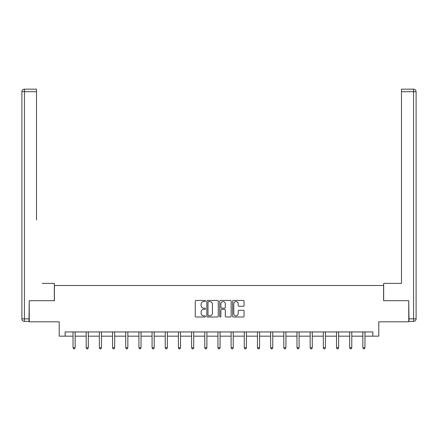 <?xml version="1.0" encoding="UTF-8"?>
<svg xmlns="http://www.w3.org/2000/svg" width="438" height="438" viewBox="0 0 438 438"><rect width="100%" height="100%" fill="white"/><g stroke="black" fill="none" stroke-linecap="round" stroke-linejoin="round"><path stroke-width="0.66" d="M205.488 301.01A0.58 0.58 0 0 0 204.907 300.43L196.104 300.43A0.827 0.827 0 0 0 195.271 301.256L195.271 316.176A0.827 0.827 0 0 0 196.104 317.008L204.907 317.008A0.58 0.58 0 0 0 205.488 316.428A0.58 0.58 0 0 0 204.907 315.847L203.769 315.847A2.65 2.65 0 0 1 201.119 313.192L201.119 311.949A2.65 2.65 0 0 1 203.769 309.299L204.907 309.299A0.58 0.58 0 0 0 205.488 308.719A0.58 0.58 0 0 0 204.907 308.138L203.769 308.138A2.65 2.65 0 0 1 201.119 305.483L201.119 304.24A2.65 2.65 0 0 1 203.769 301.59L204.907 301.59A0.58 0.58 0 0 0 205.488 301.01M243.227 306.272A0.827 0.827 0 0 0 244.054 305.445L244.054 301.256A0.827 0.827 0 0 0 243.227 300.43L233.443 300.43A0.827 0.827 0 0 0 232.616 301.256L232.616 316.176A0.827 0.827 0 0 0 233.443 317.008L243.227 317.008A0.827 0.827 0 0 0 244.054 316.176L244.054 311.122A0.827 0.827 0 0 0 243.227 310.29L239.038 310.29A0.827 0.827 0 0 0 238.212 311.122L238.212 313.63A2.217 2.217 0 0 1 235.994 315.847A2.217 2.217 0 0 1 233.777 313.63L233.777 303.808A2.217 2.217 0 0 1 235.994 301.59A2.217 2.217 0 0 1 238.212 303.808L238.212 305.445A0.827 0.827 0 0 0 239.038 306.272L243.227 306.272M65.136 336.16L65.136 331.938L372.864 331.938L372.864 336.16L378.777 336.16L378.777 321.804L408.753 321.804L408.753 300.692L383.589 300.692L383.589 285.494L54.411 285.494L54.411 300.692L29.247 300.692L29.247 321.804L59.223 321.804L59.223 336.16L73.031 336.16M218.277 301.256A0.827 0.827 0 0 0 217.445 300.43L207.667 300.43A0.827 0.827 0 0 0 206.835 301.256L206.835 316.176A0.827 0.827 0 0 0 207.667 317.008L217.445 317.008A0.827 0.827 0 0 0 218.277 316.176L218.277 301.256M220.555 300.43L230.333 300.43A0.827 0.827 0 0 1 231.165 301.256L231.165 316.176A0.827 0.827 0 0 1 230.333 317.008L226.15 317.008A0.827 0.827 0 0 1 225.318 316.176L225.318 310.126A0.827 0.827 0 0 0 224.491 309.299L221.716 309.299A0.827 0.827 0 0 0 220.883 310.126L220.883 316.428A0.58 0.58 0 0 1 220.303 317.008A0.58 0.58 0 0 1 219.723 316.428L219.723 301.256A0.827 0.827 0 0 1 220.555 300.43M75.144 336.16L86.209 336.16M88.317 336.16L99.382 336.16M101.49 336.16L112.555 336.16M114.663 336.16L125.728 336.16M127.841 336.16L138.901 336.16M141.014 336.16L152.074 336.16M154.187 336.16L165.252 336.16M167.36 336.16L178.425 336.16M180.533 336.16L191.598 336.16M193.706 336.16L204.77 336.16M206.884 336.16L217.943 336.16M220.057 336.16L231.116 336.16M233.23 336.16L244.294 336.16M246.402 336.16L257.467 336.16M259.575 336.16L270.64 336.16M272.748 336.16L283.813 336.16M285.926 336.16L296.986 336.16M299.099 336.16L310.159 336.16M312.272 336.16L323.337 336.16M325.445 336.16L336.51 336.16M338.618 336.16L349.683 336.16M351.791 336.16L362.856 336.16M364.969 336.16L372.864 336.16M208.576 301.59A0.58 0.58 0 0 0 207.995 302.171L207.995 315.267A0.58 0.58 0 0 0 208.576 315.847L209.78 315.847A2.65 2.65 0 0 0 212.43 313.192L212.43 304.24A2.65 2.65 0 0 0 209.78 301.59L208.576 301.59M225.318 303.846A2.217 2.217 0 0 0 223.101 301.629A2.217 2.217 0 0 0 220.883 303.846L220.883 307.306A0.827 0.827 0 0 0 221.716 308.138L224.491 308.138A0.827 0.827 0 0 0 225.318 307.306L225.318 303.846M75.254 331.938L75.205 332.064A0.843 0.843 0 0 0 75.144 332.376L75.144 347.75L73.031 347.75L73.031 332.376A0.843 0.843 0 0 0 72.971 332.064L72.922 331.938M75.144 347.75L74.509 348.845L73.666 348.845L73.031 347.75M54.328 300.692L54.328 283.381L42.338 283.381M36.507 91.69L24.435 91.69L24.435 89.155L36.507 89.155L36.507 220.046M24.435 321.382L24.435 318.853L21.9 318.853A2.535 2.535 0 0 0 24.435 321.382L28.996 321.382L24.435 321.382A2.535 2.535 0 0 1 21.9 318.853L21.9 91.69A2.535 2.535 0 0 1 24.435 89.155A2.535 2.535 0 0 0 21.9 91.69L24.435 91.69L24.435 318.853L28.996 318.853L29.247 300.692M28.996 318.853L28.996 321.382M395.662 283.381L401.493 283.381L401.493 89.155L413.565 89.155L406.897 89.155M383.672 300.692L383.672 283.381L401.493 283.381L401.493 220.046M409.004 318.853L413.565 318.853L413.565 91.69L416.1 91.69A2.535 2.535 0 0 0 413.565 89.155A2.535 2.535 0 0 1 416.1 91.69L416.1 318.853A2.535 2.535 0 0 1 413.565 321.382L409.004 321.382L408.753 300.692M88.427 331.938L88.377 332.064A0.843 0.843 0 0 0 88.317 332.376L88.317 347.75L86.209 347.75L86.209 332.376A0.843 0.843 0 0 0 86.144 332.064L86.094 331.938M88.317 347.75L87.682 348.845L86.839 348.845L86.209 347.75M101.605 331.938L101.55 332.064A0.843 0.843 0 0 0 101.49 332.376L101.49 347.75L99.382 347.75L99.382 332.376A0.843 0.843 0 0 0 99.322 332.064L99.267 331.938M101.49 347.75L100.86 348.845L100.012 348.845L99.382 347.75M114.778 331.938L114.729 332.064A0.843 0.843 0 0 0 114.663 332.376L114.663 347.75L112.555 347.75L112.555 332.376A0.843 0.843 0 0 0 112.495 332.064L112.446 331.938M114.663 347.75L114.033 348.845L113.19 348.845L112.555 347.75M127.951 331.938L127.901 332.064A0.843 0.843 0 0 0 127.841 332.376L127.841 347.75L125.728 347.75L125.728 332.376A0.843 0.843 0 0 0 125.668 332.064L125.618 331.938M127.841 347.75L127.206 348.845L126.363 348.845L125.728 347.75M141.124 331.938L141.074 332.064A0.843 0.843 0 0 0 141.014 332.376L141.014 347.75L138.901 347.75L138.901 332.376A0.843 0.843 0 0 0 138.841 332.064L138.791 331.938M141.014 347.75L140.379 348.845L139.536 348.845L138.901 347.75M154.296 331.938L154.247 332.064A0.843 0.843 0 0 0 154.187 332.376L154.187 347.75L152.074 347.75L152.074 332.376A0.843 0.843 0 0 0 152.013 332.064L151.964 331.938M154.187 347.75L153.552 348.845L152.709 348.845L152.074 347.75M167.469 331.938L167.42 332.064A0.843 0.843 0 0 0 167.36 332.376L167.36 347.75L165.252 347.75L165.252 332.376A0.843 0.843 0 0 0 165.186 332.064L165.137 331.938M167.36 347.75L166.725 348.845L165.882 348.845L165.252 347.75M180.648 331.938L180.593 332.064A0.843 0.843 0 0 0 180.533 332.376L180.533 347.75L178.425 347.75L178.425 332.376A0.843 0.843 0 0 0 178.365 332.064L178.31 331.938M180.533 347.75L179.903 348.845L179.054 348.845L178.425 347.75M193.82 331.938L193.771 332.064A0.843 0.843 0 0 0 193.706 332.376L193.706 347.75L191.598 347.75L191.598 332.376A0.843 0.843 0 0 0 191.537 332.064L191.488 331.938M193.706 347.75L193.076 348.845L192.233 348.845L191.598 347.75M206.993 331.938L206.944 332.064A0.843 0.843 0 0 0 206.884 332.376L206.884 347.75L204.77 347.75L204.77 332.376A0.843 0.843 0 0 0 204.71 332.064L204.661 331.938M206.884 347.75L206.249 348.845L205.406 348.845L204.77 347.75M220.166 331.938L220.117 332.064A0.843 0.843 0 0 0 220.057 332.376L220.057 347.75L217.943 347.75L217.943 332.376A0.843 0.843 0 0 0 217.883 332.064L217.834 331.938M220.057 347.75L219.422 348.845L218.578 348.845L217.943 347.75M233.339 331.938L233.29 332.064A0.843 0.843 0 0 0 233.23 332.376L233.23 347.75L231.116 347.75L231.116 332.376A0.843 0.843 0 0 0 231.056 332.064L231.007 331.938M233.23 347.75L232.594 348.845L231.751 348.845L231.116 347.75M246.512 331.938L246.463 332.064A0.843 0.843 0 0 0 246.402 332.376L246.402 347.75L244.294 347.75L244.294 332.376A0.843 0.843 0 0 0 244.229 332.064L244.18 331.938M246.402 347.75L245.767 348.845L244.924 348.845L244.294 347.75M259.69 331.938L259.635 332.064A0.843 0.843 0 0 0 259.575 332.376L259.575 347.75L257.467 347.75L257.467 332.376A0.843 0.843 0 0 0 257.407 332.064L257.352 331.938M259.575 347.75L258.946 348.845L258.097 348.845L257.467 347.75M272.863 331.938L272.814 332.064A0.843 0.843 0 0 0 272.748 332.376L272.748 347.75L270.64 347.75L270.64 332.376A0.843 0.843 0 0 0 270.58 332.064L270.531 331.938M272.748 347.75L272.118 348.845L271.275 348.845L270.64 347.75M286.036 331.938L285.987 332.064A0.843 0.843 0 0 0 285.926 332.376L285.926 347.75L283.813 347.75L283.813 332.376A0.843 0.843 0 0 0 283.753 332.064L283.704 331.938M285.926 347.75L285.291 348.845L284.448 348.845L283.813 347.75M299.209 331.938L299.159 332.064A0.843 0.843 0 0 0 299.099 332.376L299.099 347.75L296.986 347.75L296.986 332.376A0.843 0.843 0 0 0 296.926 332.064L296.876 331.938M299.099 347.75L298.464 348.845L297.621 348.845L296.986 347.75M312.382 331.938L312.332 332.064A0.843 0.843 0 0 0 312.272 332.376L312.272 347.75L310.159 347.75L310.159 332.376A0.843 0.843 0 0 0 310.099 332.064L310.049 331.938M312.272 347.75L311.637 348.845L310.794 348.845L310.159 347.75M325.554 331.938L325.505 332.064A0.843 0.843 0 0 0 325.445 332.376L325.445 347.75L323.337 347.75L323.337 332.376A0.843 0.843 0 0 0 323.271 332.064L323.222 331.938M325.445 347.75L324.81 348.845L323.967 348.845L323.337 347.75M338.733 331.938L338.678 332.064A0.843 0.843 0 0 0 338.618 332.376L338.618 347.75L336.51 347.75L336.51 332.376A0.843 0.843 0 0 0 336.45 332.064L336.395 331.938M338.618 347.75L337.988 348.845L337.14 348.845L336.51 347.75M351.906 331.938L351.856 332.064A0.843 0.843 0 0 0 351.791 332.376L351.791 347.75L349.683 347.75L349.683 332.376A0.843 0.843 0 0 0 349.623 332.064L349.573 331.938M351.791 347.75L351.161 348.845L350.318 348.845L349.683 347.75M365.078 331.938L365.029 332.064A0.843 0.843 0 0 0 364.969 332.376L364.969 347.75L362.856 347.75L362.856 332.376A0.843 0.843 0 0 0 362.795 332.064L362.746 331.938M364.969 347.75L364.334 348.845L363.491 348.845L362.856 347.75M413.565 89.155L413.565 91.69L401.493 91.69M416.1 318.853L413.565 318.853L413.565 321.382"/></g></svg>
